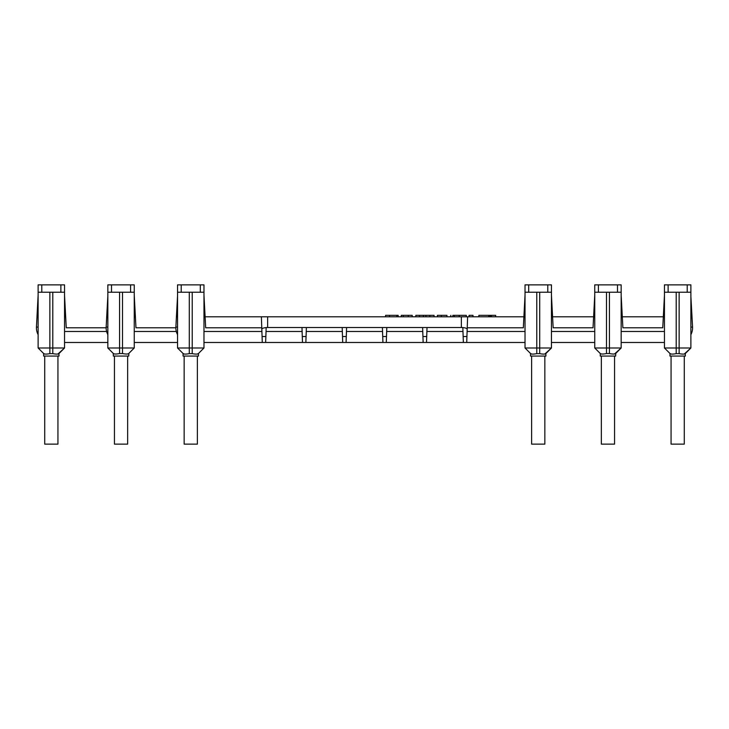 <?xml version="1.0" encoding="UTF-8"?>
<svg xmlns="http://www.w3.org/2000/svg" width="729" height="729" viewBox="0 0 729 729"><rect width="100%" height="100%" fill="white"/><g stroke="black" fill="none" stroke-linecap="round" stroke-linejoin="round"><path stroke-width="1.09" d="M44.724 354.021L43.622 353.492L43.622 356.062L59.04 356.062L58.894 353.638C58.11 354.258 56.078 354.258 52.798 353.638L49.864 353.638C46.583 354.258 44.551 354.258 43.767 353.638L38.118 347.988L38.118 292.22L64.544 292.22L64.544 347.988L52.798 347.988L52.798 292.22M49.864 353.638L49.864 347.988L38.118 347.988L43.767 353.638M49.864 292.22L49.864 347.988L52.798 347.988L52.798 353.638M58.894 353.638L64.544 347.988L57.937 354.021M41.79 292.22L41.79 284.875L38.118 284.875L38.118 292.22M41.79 284.875L64.544 284.875L64.544 292.22M38.118 327.13L36.45 327.039A14.68 14.68 0 0 0 38.118 334.647A14.68 14.68 0 0 1 36.45 327.039L36.988 316.796L38.118 316.796L36.988 316.796L38.118 295.172M64.544 295.172A11.008 11.008 0 0 1 64.544 295.309L64.544 295.172A11.008 11.008 0 0 1 64.544 295.309L66.248 327.804L106.142 327.804M64.544 310.025L65.318 309.989M64.544 301.724L64.744 298.981L64.544 301.724M197.368 354.021L198.47 353.492L198.47 356.062L183.052 356.062L183.052 353.492L184.155 354.021M181.22 284.875L200.302 284.875L200.302 292.22L177.548 292.22L177.548 284.875L181.22 284.875L181.22 292.22M198.47 353.492L203.974 347.988L177.548 347.988L183.198 353.638L177.548 347.988L177.548 292.22M183.198 353.638C183.981 354.258 186.013 354.258 189.294 353.638L192.228 353.638C195.509 354.258 197.541 354.258 198.324 353.638L203.974 347.988L203.974 284.875L200.302 284.875M200.302 292.22L203.974 292.22M128.687 353.556L134.254 347.988L107.837 347.988L113.396 353.547L107.837 347.988L107.837 292.22L134.254 292.22L134.254 347.988L128.696 353.547C127.894 354.194 125.825 354.194 122.518 353.547L119.574 353.547C116.257 354.194 114.198 354.194 113.396 353.547L114.444 353.957M134.254 292.22L134.254 284.875L111.51 284.875L111.51 292.22M107.837 292.22L107.837 284.875L111.51 284.875M671.063 354.021L669.96 353.492L669.96 356.062L685.378 356.062L685.233 353.638L690.882 347.988L690.882 292.22L664.456 292.22L664.456 347.988L690.882 347.988L684.276 354.021M670.106 353.638L664.456 347.988L670.106 353.638C670.89 354.258 672.922 354.258 676.202 353.638L679.136 353.638C682.417 354.258 684.449 354.258 685.233 353.638M600.313 353.556L594.746 347.988L621.163 347.988L621.163 292.22L594.746 292.22L594.746 284.875L598.418 284.875L598.418 292.22M615.75 353.401L615.659 356.062L600.249 356.062L600.304 353.547C601.106 354.194 603.175 354.194 606.482 353.547L609.426 353.547C612.743 354.194 614.802 354.194 615.604 353.547L621.163 347.988L614.556 353.957M128.842 353.401L128.751 356.062L113.341 356.062L113.25 353.401M664.456 292.22L664.456 284.875L687.21 284.875L687.21 292.22M594.746 292.22L594.746 347.988L600.158 353.401M621.163 292.22L621.163 284.875L598.418 284.875M687.21 284.875L690.882 284.875L690.882 292.22M177.548 327.13L175.88 327.039L176.418 316.796L175.88 327.039A14.68 14.68 0 0 0 177.548 334.647M38.118 310.025L37.343 309.989M203.974 316.796L261.383 316.796L205.104 316.796L203.974 295.172M177.548 295.91L176.418 316.796L177.548 316.796M134.254 295.154L135.968 327.804L175.862 327.804M107.063 309.989L106.698 316.796L107.837 316.796L106.698 316.796L106.17 327.039A14.68 14.68 0 0 0 107.837 334.647A14.68 14.68 0 0 1 106.17 327.039L107.837 295.983M266.167 327.521L422.62 327.521L423.139 342.484L525.026 342.484L203.974 342.484L262.285 342.484L262.076 336.525L265.848 336.525L265.638 342.484L262.285 342.484M462.833 327.521L461.366 327.521L461.366 316.796L261.383 316.796L262.076 336.525M422.62 327.521L461.366 327.521M690.882 334.647A14.68 14.68 90 0 0 692.55 327.039L690.882 297.842M690.919 295.965L690.882 296.548M64.544 342.484L107.837 342.484L64.544 342.484M177.548 342.484L134.254 342.484L177.548 342.484M205.104 316.796L205.678 327.804L261.775 327.804L261.902 331.476L203.974 331.476M65.674 316.796L64.544 316.796M135.394 316.796L134.254 316.796M461.366 316.796L469.066 316.796L469.066 315.329L472.993 315.329L472.993 316.796L478.871 316.796L478.871 315.329L489.788 315.329L489.788 316.796L488.667 316.796L488.667 315.329M495.674 316.796L491.474 316.796L491.474 315.329L495.674 315.329L495.674 316.796L523.896 316.796L523.322 327.804L467.225 327.804L467.098 331.476L525.026 331.476M664.456 316.796L622.302 316.796L663.326 316.796L664.456 295.172M622.621 323.038L622.493 320.468M594.746 316.796L593.606 316.796L594.746 295.172M621.163 316.796L622.302 316.796L622.876 327.804L621.163 295.172M690.882 316.796L692.012 316.796L692.55 327.039L690.882 327.13M692.012 316.796L690.882 296.421M531.632 354.021L530.676 353.638C531.459 354.258 533.491 354.258 536.772 353.638L536.772 347.988L551.452 347.988L551.452 292.22L525.026 292.22L525.026 347.988L536.772 347.988L536.772 292.22M536.772 353.638L539.706 353.638C542.987 354.258 545.019 354.258 545.802 353.638L551.452 347.988L544.845 354.021M530.676 353.638L525.026 347.988L530.676 353.638M525.026 310.025L524.251 309.989M663.326 316.796L662.752 327.804L622.876 327.804M593.606 316.796L593.032 327.804L553.156 327.804L552.582 316.796L593.606 316.796L552.582 316.796L551.452 295.172M552.91 323.038L552.773 320.468M530.53 353.492L530.53 356.062L545.948 356.062L545.802 353.638M551.452 292.22L551.452 284.875L525.026 284.875L525.026 292.22M525.026 316.796L523.896 316.796L525.026 295.172M551.452 316.796L552.582 316.796L553.156 327.804M412.204 316.796L412.204 315.329L401.287 315.329L401.287 316.796M403.246 316.796L403.246 315.329M408.295 316.796L408.295 315.329M434.056 316.796L434.056 315.329L425.936 315.329L425.936 316.796M429.855 316.796L429.855 315.329M396.804 316.796L396.804 315.329L398.162 315.329L398.162 316.796M389.523 316.796L389.523 315.329L396.804 315.329M385.595 316.796L385.595 315.329L389.523 315.329M423.412 316.796L423.412 315.329L425.936 315.329M415.849 316.796L415.849 315.329L423.412 315.329M446.932 316.796L446.932 315.329C451.625 315.329 451.625 315.329 446.932 315.329L437.418 315.329L437.418 316.796M450.859 316.796L450.859 315.329L450.504 316.796M441.346 316.796L441.346 315.329M452.846 316.796L452.846 315.329L459.124 315.329L459.124 316.796M454.285 316.796L454.285 315.329M459.543 316.796L459.124 315.329M459.543 315.329L465.931 315.329M491.474 316.796L490.344 316.796L490.344 315.329L489.788 315.329M490.344 316.796L489.788 316.796M491.474 315.329L490.344 315.329M488.667 316.796L478.871 316.796M469.066 316.796L472.993 316.796M523.896 316.796L467.617 316.796L466.715 342.484M265.848 336.525L266.167 327.585C263.379 327.859 261.939 328.414 261.82 329.253M463.362 342.484L462.833 327.585C465.621 327.859 467.061 328.414 467.18 329.253M551.452 342.484L594.746 342.484M621.163 342.484L664.456 342.484M427.021 327.521L426.501 342.484M386.807 327.521L386.288 342.484L382.925 342.484L382.716 336.525L386.498 336.525M346.594 327.521L346.075 342.484L342.712 342.484L342.502 336.525L346.284 336.525M306.38 327.521L305.861 342.484L302.499 342.484L302.289 336.525L306.062 336.525M301.979 327.521L302.289 336.525M265.638 342.484L302.499 342.484M342.193 327.521L342.502 336.525M305.861 342.484L342.712 342.484M382.406 327.521L382.716 336.525M346.075 342.484L382.925 342.484M386.288 342.484L423.139 342.484M544.845 356.062L544.845 444.125L531.632 444.125L531.632 356.062M44.724 356.062L44.724 444.125L57.937 444.125L57.937 356.062M684.276 356.062L684.276 444.125L671.063 444.125L671.063 356.062M184.155 356.062L184.155 444.125L197.368 444.125L197.368 356.062M614.556 356.062L614.556 444.125L601.352 444.125L601.352 356.062M114.444 356.062L114.444 444.125L127.648 444.125L127.648 356.062M60.871 284.875L60.871 292.22M192.228 292.22L192.228 353.638M189.294 292.22L189.294 353.638M122.518 292.22L122.518 353.547M130.582 284.875L130.582 292.22M119.574 292.22L119.574 353.547M679.136 353.638L679.136 292.22M676.202 353.638L676.202 292.22M609.426 353.547L609.426 292.22M606.482 353.547L606.482 292.22M668.129 284.875L668.129 292.22M617.49 284.875L617.49 292.22M38.118 334.647A14.68 14.68 0 0 1 36.45 327.039M64.544 331.476L106.607 331.476M106.17 327.039L107.837 327.13M134.254 331.476L176.327 331.476M539.706 353.638L539.706 292.22M528.698 284.875L528.698 292.22M547.78 284.875L547.78 292.22M419.494 316.796L419.494 315.329M551.452 331.476L594.746 331.476M621.163 331.476L664.456 331.476M267.634 327.521L267.634 316.796M266.03 331.476L302.116 331.476M306.244 331.476L342.329 331.476M346.457 331.476L382.543 331.476M386.671 331.476L422.756 331.476M422.938 336.525L426.711 336.525M426.884 331.476L462.97 331.476M463.152 336.525L466.924 336.525M466.314 315.329L466.314 316.796"/></g></svg>
